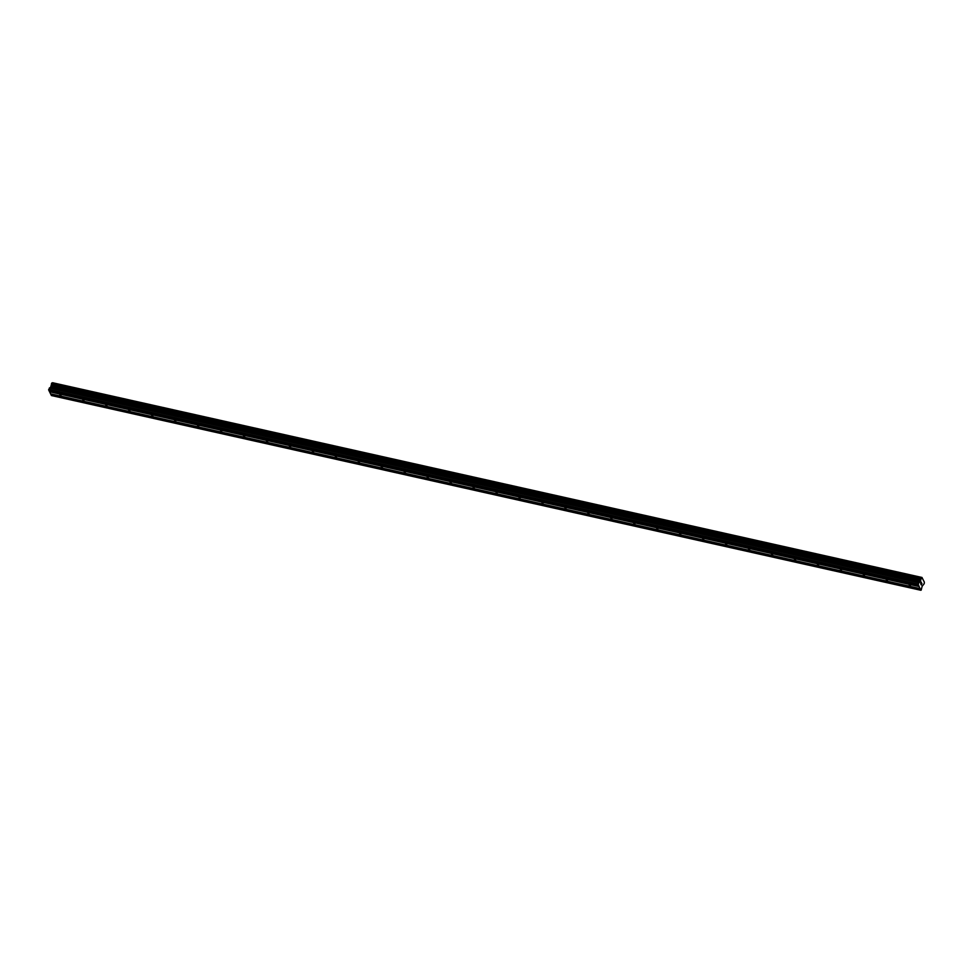 <?xml version="1.0" encoding="UTF-8"?>
<svg xmlns="http://www.w3.org/2000/svg" width="973" height="973" viewBox="0 0 973 973"><rect width="100%" height="100%" fill="white"/><g stroke="black" fill="none" stroke-linecap="round" stroke-linejoin="round"><path stroke-width="1.46" d="M59.779 394.479L61.019 395.512L59.779 394.479M82.729 399.623L83.982 400.657L82.729 399.623M105.692 404.756L106.933 405.79L105.692 404.756M128.643 409.901L129.895 410.934L128.643 409.901M151.606 415.045L152.846 416.079L151.606 415.045M174.556 420.19L175.797 421.212L174.556 420.19M197.507 425.323L198.76 426.356L197.507 425.323M220.47 430.467L221.71 431.501L220.47 430.467M243.42 435.612L244.673 436.646L243.42 435.612M266.383 440.745L267.624 441.778L266.383 440.745M289.334 445.889L290.574 446.923L289.334 445.889M312.297 451.034L313.537 452.068L312.297 451.034M335.247 456.179L336.488 457.213L335.247 456.179M358.198 461.311L359.451 462.345L358.198 461.311M381.161 466.456L382.401 467.49L381.161 466.456M404.111 471.601L405.364 472.635L404.111 471.601M427.074 476.746L428.315 477.779L427.074 476.746M450.025 481.878L451.265 482.912L450.025 481.878M472.975 487.023L474.228 488.057L472.975 487.023M495.938 492.168L497.179 493.202L495.938 492.168M518.889 497.312L520.141 498.334L518.889 497.312M541.852 502.445L543.092 503.479L541.852 502.445M564.802 507.59L566.043 508.624L564.802 507.59M587.765 512.735L589.006 513.768L587.765 512.735M610.716 517.867L611.956 518.901L610.716 517.867M633.666 523.012L634.919 524.046L633.666 523.012M656.629 528.157L657.87 529.19L656.629 528.157M679.58 533.301L680.832 534.335L679.58 533.301M702.542 538.434L703.783 539.468L702.542 538.434M725.493 543.579L726.734 544.612L725.493 543.579M748.444 548.723L749.697 549.757L748.444 548.723M771.407 553.868L772.647 554.902L771.407 553.868M794.357 559.001L795.61 560.034L794.357 559.001M817.32 564.145L818.561 565.179L817.32 564.145M840.271 569.29L841.511 570.324L840.271 569.29M863.233 574.435L864.474 575.457L863.233 574.435M886.184 579.567L887.425 580.601L886.184 579.567M909.135 584.712L910.387 585.746L909.135 584.712M49.392 391.292L50.535 393.834L919.984 588.568L918.159 584.128L921.954 577.476L924.35 582.146L924.216 583.691L922.149 586.245L921.163 590.137L919.984 588.568M51.849 383.034L50.596 387.303L48.711 389.395L49.246 391.255L918.694 585.989M51.824 383.021L921.273 577.755M52.165 383.094L921.893 577.524M52.554 382.73L922.003 577.463L52.445 382.79M50.693 393.87L51.399 395.537L920.847 590.27M921.297 582.328L921.005 582.936L921.297 582.328M920.957 583.034L920.665 583.642L920.957 583.034M920.872 584.262L921.309 582.158M921.954 583.447L921.236 584.98L921.954 583.459M921.2 584.907L921.832 583.593L921.236 584.98M920.872 578.534L51.423 383.8L920.872 578.521M49.526 391.547L918.974 586.281M49.501 391.766L918.95 586.5M48.65 390.064L918.098 584.797M48.711 389.395L918.159 584.128M51.289 385.308L920.726 580.042M51.326 385.126L920.774 579.859M50.803 394.345L920.239 589.079M50.815 394.126L920.263 588.86M49.368 388.02L918.816 582.754M49.501 387.862L918.95 582.596M50.462 387.461L919.899 582.195M50.596 387.303L920.044 582.036M51.155 386.123L920.604 580.857M51.241 385.843L920.689 580.577M51.435 383.897L920.884 578.631M51.472 383.642L920.908 578.376M51.727 383.107L921.176 577.84"/></g></svg>
